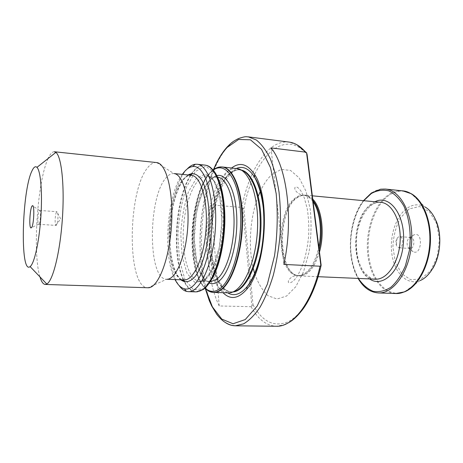 <?xml version="1.0" encoding="UTF-8"?>
<svg xmlns="http://www.w3.org/2000/svg" width="463" height="463" viewBox="0 0 463 463"><rect width="100%" height="100%" fill="white"/><g stroke="black" fill="none" stroke-linecap="round" stroke-linejoin="round"><path stroke-width="0.35" stroke-dasharray="2.31 1.74" d="M243.926 208.865L241.825 207.436L211.157 204.872C204.519 240.557 207.355 281.857 219.213 305.968L251.125 306.697L251.913 306.327L252.995 304.741L243.926 208.865C252.254 160.239 283.518 125.942 307.114 154.625M212.112 292.24C187.035 288.241 187.168 195.16 211.226 172.161C214.311 168.926 217.488 167.189 220.758 166.94M236.686 168.509C232.739 168.162 228.896 169.857 225.157 173.602C213.565 185.356 205.832 214.809 206.365 242.126C206.828 269.431 215.764 292.327 228.109 292.871M237.808 168.694L240.569 170.002L239.423 169.811C235.528 169.47 231.737 171.125 228.039 174.782C216.562 186.282 208.9 215.22 209.438 242.074C209.913 268.928 218.779 291.418 230.996 291.956L233.213 291.788M231.627 167.971L229.22 170.106C206.087 191.728 201.839 272.441 223.021 292.709M312.936 200.438C310.332 197.319 307.49 195.606 304.405 195.305L299.989 195.884L296.007 198.129C276.504 211.689 277.308 272.933 297.518 275.473L298.866 275.63C307.75 275.23 314.522 266.538 319.169 249.545M312.768 199.148C310.413 196.734 307.895 195.398 305.215 195.137L300.759 195.722L296.742 197.985C277.106 211.62 277.922 273.17 298.276 275.745L299.642 275.902C308.057 275.635 314.672 267.678 319.487 252.04M413.737 234.984C408.754 237.316 408.325 249.528 413.164 251.681C421.718 256.178 423.425 231.436 414.333 234.718L413.737 234.984M196.028 291.881C191.445 291.586 187.486 288.206 184.152 281.73M183.261 279.889C171.489 255.142 175.425 198.106 190.484 175.211M191.613 173.509L194.084 170.39C197.568 166.535 201.133 164.77 204.779 165.088M48.117 158.514C37.462 180.72 32.445 253.423 39.957 276.88M54.402 151.754C52.452 151.627 50.473 153.629 48.476 157.761M156.442 162.548C153.421 162.299 150.452 164.076 147.529 167.878C127.412 191.746 126.821 288.021 147.807 287.76M156.627 162.571L173.903 173.55C171.258 173.33 168.648 174.748 166.078 177.792C147.83 197.383 147.662 279.646 166.611 279.258L147.992 287.76M182.3 174.389C166.744 195.652 162.559 256.38 175.049 279.577M187.064 169.111L186.612 169.614C167.675 189.761 162.814 263.806 179.042 285.463M219.213 305.968L211.157 204.872M242.653 207.858L251.913 306.327M271.011 147.9L283.854 264.414M56.498 212.152C55.097 214.219 54.599 224.329 55.849 225.296L56.602 225.012C58.147 222.848 58.512 211.429 57.036 211.701L56.498 212.152M39.176 223.872C40.594 221.679 41.004 210.15 39.662 210.439L39.569 210.451C38.076 210.624 37.162 223.884 38.614 224.266L39.176 223.872M400.154 247.479L398.938 247.763L396.606 245.876C395.547 243.231 395.726 240.667 397.138 238.19L398.429 236.946L399.702 236.645C403.325 236.605 403.719 245.882 400.154 247.479M409.628 237.756L410.918 237.461C415.328 237.496 414.53 249.065 410.16 248.492L409.263 248.237C406.242 246.912 406.514 239.203 409.628 237.756M296.928 144.757L289.01 142.066C281.62 141.302 274.553 144.149 267.805 150.602C255.512 163.196 246.848 182.138 241.825 207.436M241.235 170.06L240.17 169.892C236.275 169.545 232.472 171.2 228.774 174.858C217.274 186.352 209.606 215.272 210.144 242.12C210.624 268.962 219.514 291.441 231.749 291.979L232.825 291.956M236.292 168.468L230.25 172.728C206.394 194.529 204.131 279.965 227.715 292.853M213.611 169.614C199.431 202.562 195.884 254.025 205.404 288.611M248.324 136.874C241.53 136.191 235.019 139.195 228.78 145.891C194.634 180.535 191.254 300.134 225.255 322.462M251.125 306.697C257.885 319.181 266.283 325.697 276.307 326.247L284.519 324.667M252.995 304.741C262.33 321.791 274.05 327.474 288.16 321.797C301.563 315.147 314.603 293.64 321.079 264.593M254.667 273.546C258.099 283.246 262.538 290.631 267.984 295.701L276.984 299.011L286.574 296.054L295.793 286.707L303.595 271.59L309.012 252.179C311.2 237.745 311.622 223.525 310.285 209.525L306.026 191.283L299.156 177.861L290.561 170.448L281.209 169.406L272.041 174.406C267.597 178.405 263.696 184.037 260.339 191.3M258.296 196.127C250.037 217.147 248.012 246.524 253.302 268.482M313.092 201.689C310.256 197.73 307.085 195.577 303.578 195.224C300.713 194.987 297.917 195.93 295.186 198.054C275.051 212.048 276.891 275.815 298.033 275.589C307.461 275.034 314.4 265.507 318.851 247.016M371.216 204.883C348.46 217.98 351.382 279.253 375.418 279.166C373.543 280.283 369.624 277.829 363.663 271.81C357.546 262.81 354.6 247.404 357.465 230.684C360.173 218.82 365.689 209.108 372.466 204.357C376.431 202.447 379.18 201.764 380.719 202.308C377.467 202.03 374.295 202.887 371.216 204.883M374.926 201.758L372.75 202.991C352.355 214.982 350.092 267.244 369.601 278.911M363.739 200.699C348.587 219.19 345.907 258.036 358.379 278.431M385.419 189.06C380.765 188.626 376.257 189.876 371.899 192.799C358.2 202.094 349.432 226.743 350.763 249.864C352.007 272.991 363.484 292.338 378.254 292.934M402.804 190.872C398.041 190.426 393.434 191.641 388.984 194.518C374.978 203.662 366.054 228.022 367.472 250.894C368.808 273.772 380.615 292.923 395.726 293.525M436.152 220.926C433.455 214.514 429.768 209.872 425.092 207.002L411.289 193.719C404.054 189.911 396.872 190.27 389.736 194.807C374.469 204.733 365.486 232.686 368.907 256.913C372.136 281.209 387.89 298.334 404.517 291.869L420.016 280.607C425.04 278.408 429.328 274.316 432.882 268.332M425.092 207.002C419.519 203.986 413.928 204.119 408.331 207.412C396.328 214.618 389.128 236.014 391.947 254.534C394.603 273.118 407.197 285.764 420.016 280.607M409.275 208.877L400.501 217.755C395.917 226.355 393.382 236.078 392.902 246.906L395.315 261.942L401.624 273.679L410.814 279.808L421.232 278.824L430.793 270.531L437.379 256.386L439.445 239.359L436.505 223.235L429.305 211.533L419.536 206.527L409.275 208.877M205.821 165.262L205.433 165.204C200.826 164.764 196.416 167.508 192.186 173.44M190.964 175.257C175.876 198.118 171.935 255.194 183.747 279.907M184.708 281.88C188.082 288.333 192.076 291.661 196.694 291.852L197.093 291.846M204.067 288.588L214.276 274.565L221.858 250.049L224.844 220.4L222.483 192.747L215.509 173.463L205.763 166.211L195.45 171.414L186.508 187.035C181.727 201.55 178.851 217.662 177.885 235.36L179.447 259.986L184.916 279.438L193.586 289.925L204.067 288.588M203.888 280.972L212.766 268.586L219.317 247.219L221.904 221.493L219.884 197.452L213.865 180.541L205.381 173.995L196.324 178.348L188.424 191.96C184.176 204.727 181.629 218.93 180.773 234.579L182.179 256.299L187.046 273.338L194.709 282.361L203.888 280.972M205.665 279.154C214.89 272.533 222.859 247.23 223.062 221.771C223.334 196.289 215.92 176.733 206.978 176.096C195.942 175.083 185.31 199.871 183.51 227.316C181.525 254.748 188.655 280.769 199.727 281.272L205.665 279.154M217.645 177.179L217.448 177.155C206.11 176.102 195.247 200.722 193.459 228.004C191.485 255.275 198.87 281.151 210.237 281.666L210.434 281.672M216.858 175.604C205.931 178.145 196.306 202.123 194.57 228.08C192.73 254.031 198.968 279.102 209.444 283.119M213.194 170.147C190.114 184.812 184.216 270.328 205.063 288.021M213.732 169.533C190.571 184.922 184.679 270.282 205.514 288.709M191.323 175.298C188.539 175.066 185.808 176.449 183.116 179.453C164 198.743 164.18 280.277 184.106 279.918M188.071 174.968L184.864 177.804C167.427 195.687 164.423 266.873 180.842 279.797M306.859 153.282L305.979 152.246M232.16 291.927L229.249 292.842M230.996 291.956L227.646 291.186L225.111 289.456L222.281 286.4L217.72 278.309C212.494 264.292 210.434 247.971 211.539 229.353C212.905 214.896 216.117 201.006 221.164 187.689L230.337 173.81C235.169 170.199 238.063 168.833 239.012 169.724L239.423 169.811M213.426 169.747C207.002 185.431 202.835 203.245 200.913 223.183C199.009 241.107 199.889 269.46 205.236 288.449M321.154 265.345L321.015 265.965M298.866 275.63L298.033 275.589C290.706 274.906 285.856 282.852 289.589 282.864C291.349 282.667 293.409 281.139 295.759 278.286C298.033 275.381 300.69 269.987 303.74 262.104C306.124 253.973 307.756 245.297 308.642 236.078C309.058 226.592 308.613 217.569 307.31 209.01L304.301 197.863L301.454 191.832C299.59 188.921 297.842 187.266 296.21 186.861C294.908 186.971 294.503 187.833 294.983 189.448C297.061 193.887 302.183 195.351 303.578 195.224L304.405 195.305M297.518 275.473L298.276 275.745M303.051 195.27L303.844 195.108M312.346 195.814L305.215 195.137M318.179 276.7L299.642 275.902M363.472 200.67C348.494 219.433 345.849 257.781 358.107 278.419M208.275 174.788C211.73 170.714 211.55 171.333 213.067 170.008C208.171 165.303 208.257 166.275 205.433 165.204L204.964 165.106M204.93 288.136L204.033 288.854C198.413 292.298 199.217 291.349 196.694 291.852L196.219 291.881M206.978 176.096L207.939 175.813L209.218 176.212L211.493 177.914L213.912 180.981L217.679 189.245C219.705 196.046 221.077 204.623 221.783 214.977C221.887 226.175 220.99 237.218 219.103 248.099C216.672 258.435 213.588 267.012 209.849 273.818L203.94 280.456L200.641 281.689L199.727 281.272L210.237 281.666L209.207 281.874L205.115 279.658L201.289 274.385L196.515 260.53L194.275 238.786L196.295 214.051C198.65 202.91 201.66 193.766 205.323 186.63C208.836 181.525 211.545 178.515 213.437 177.595L216.452 176.808L206.978 176.096M208.217 174.864L207.493 175.818M207.268 176.125C203.882 181.085 200.936 187.289 198.43 194.749C195.473 204.478 193.551 214.109 192.672 223.629C191.775 232.177 191.555 246.843 193.522 259.865C195.045 269.015 198.1 277.881 200.016 281.284M200.195 281.62L200.78 282.667M200.826 282.748L204.918 288.142M174.267 173.584L173.903 173.55M166.981 279.276L166.611 279.258M181.629 279.826C178.84 277.609 177.109 275.821 174.076 267.817C171.68 260.09 170.286 250.963 169.88 240.43C169.209 215.856 175.552 188.372 184.859 178.11L188.858 175.049M55.849 225.296L60.705 218.849L56.781 211.794M38.707 224.289L56.087 225.423M39.662 210.439L57.036 211.701M39.569 210.451L33.064 206.162M38.614 224.266L31.582 227.617M397.138 238.19L396.548 242.01L396.606 245.876M410.918 237.461L399.702 236.645M410.16 248.492L398.938 247.763M409.263 248.237L413.164 251.681M409.998 237.588L414.333 234.718"/><path stroke-width="0.69" d="M305.603 152.136L306.541 152.651L307.114 154.625L321.154 265.345L320.026 266.219L283.854 264.414C293.739 220.4 287.031 166.825 271.011 147.9L305.603 152.136C300.418 146.158 294.885 142.801 289.01 142.066L248.324 136.874C246.247 136.909 246.235 135.937 238.538 138.535C231.83 141.846 230.209 143.941 227.223 146.921C222.003 152.68 217.402 160.285 213.426 169.747M220.758 166.94L222.379 166.975C233.474 167.814 242.849 191.248 242.525 221.904C242.294 252.538 232.241 282.627 220.77 290.116C218.391 291.725 216.047 292.494 213.727 292.425L212.112 292.24M213.727 292.425L229.249 292.842C241.727 292.361 255.101 265.386 257.312 232.409C259.65 199.437 250.101 170.882 237.808 168.694L222.379 166.975M233.213 291.788C245.483 290.029 258.134 263.077 259.974 231.234C261.936 199.385 252.555 172.195 240.569 170.002M223.021 292.709C230.395 300.07 238.306 298.924 246.767 289.265C265.947 268.349 270.797 197.996 254.673 174.638C247.618 163.914 239.938 161.691 231.627 167.971M319.169 249.545C323.62 231.5 320.651 209.369 312.936 200.438M319.487 252.04C325.014 232.75 321.635 207.696 312.768 199.148M197.093 164.261L204.964 165.106C215.532 166.119 224.329 189.853 223.855 220.782C223.473 251.681 213.744 281.967 202.777 289.537L196.219 291.881L188.308 291.644C199.854 292.599 212.957 264.506 215.307 229.509C217.784 194.524 208.663 164.897 197.093 164.261L195.259 164.267C192.463 164.62 189.737 166.234 187.064 169.111M184.152 281.73L183.261 279.889M190.484 175.211L191.613 173.509M31.762 227.327L30.905 227.935C28.7 227.258 30.159 206.122 32.439 205.751C34.627 204.264 34.036 223.681 31.762 227.327M31.947 170.951C21.83 191.115 19.816 275.138 30.112 266.601C34.268 263.748 39.123 242.259 40.819 217.477C42.544 192.695 40.68 170.743 36.959 167.346C35.379 165.904 33.712 167.108 31.947 170.951M48.476 157.761L48.117 158.514M39.957 276.88C41.415 281.759 43.181 284.282 45.252 284.438L46.792 284.016C52.892 280.96 60.074 252.48 62.36 218.964C64.698 185.449 61.492 156.251 55.867 152.385L54.402 151.754L156.627 162.571C166.425 163.335 173.833 192.301 171.42 226.482C169.117 260.675 157.802 288.351 147.992 287.76L45.252 284.438M167.004 279.264C175.894 279.432 185.796 256.085 187.706 227.605C189.726 199.136 183.122 174.649 174.296 173.602M175.049 279.577C177.682 284.745 180.755 287.801 184.268 288.762C195.612 292.309 209.334 264.767 211.707 229.26C214.236 193.766 204.42 164.608 192.695 166.558C189.876 166.9 187.127 168.596 184.442 171.646L182.3 174.389M179.042 285.463C181.288 288.68 183.77 290.654 186.491 291.383L188.308 291.644M320.894 265.814L306.541 152.651M232.825 291.956C245.234 291.557 258.51 265.05 260.681 232.64C262.984 200.236 253.464 172.161 241.235 170.06M227.715 292.853C233.983 296.557 240.436 294.497 247.074 286.678C265.368 266.566 269.987 199.675 254.621 177.248C249.123 168.59 243.011 165.661 236.292 168.468M205.404 288.611L212.361 306.83L221.777 319.088L233.039 323.747L245.24 319.568L257.162 306.107L267.394 284.097L274.553 255.657C277.441 234.475 277.979 213.773 276.168 193.551L270.496 167.647L261.508 149.242L250.448 139.797L238.624 139.456L227.194 147.408C222.078 152.958 217.552 160.36 213.611 169.614M225.255 322.462C228.427 324.627 231.778 325.738 235.291 325.802L243.607 323.834C249.256 320.489 254.725 314.967 260.009 307.264C265.062 298.369 269.478 287.749 273.257 275.404C276.544 262.307 278.848 248.498 280.167 233.983C280.856 219.427 280.468 205.433 279.01 192.006C276.961 179.262 274.044 168.138 270.259 158.63C266.086 150.278 261.427 144.057 256.288 139.971L248.324 136.874M205.236 288.449L209.328 300.782L211.626 305.869L216.753 314.319C219.676 317.954 222.263 320.512 224.526 321.976C227.2 323.689 229.671 324.823 231.934 325.385L235.291 325.802L276.307 326.247C292.807 327.052 311.715 303.502 320.026 266.219M260.339 191.3L258.296 196.127M253.302 268.482L254.667 273.546M318.851 247.016C322.329 230.279 319.742 210.804 313.092 201.689M318.179 276.7L375.418 279.166C386.894 279.941 398.707 263.065 400.067 242.253C401.577 221.453 392.19 203.118 380.719 202.308L312.346 195.814M369.601 278.911C383.011 288.605 401.705 270.108 403.452 242.49C405.513 214.89 389.533 193.997 374.926 201.758M358.379 278.431C362.598 284.681 367.547 288.981 373.23 291.325C379.168 292.327 385.1 290.938 391.032 287.153C396.71 281.979 401.502 274.866 405.403 265.814L409.327 250.738C411.48 234.538 409.442 218.27 403.858 206.012C399.586 198.743 394.574 193.696 388.81 190.878C382.866 189.471 377.027 190.362 371.291 193.54L363.739 200.699M358.107 278.419C363.293 287.442 370.012 292.28 378.254 292.934C393.654 293.889 409.743 271.272 411.595 243.052C413.633 214.838 400.802 190.229 385.419 189.06L380.679 189.188L371.395 193.013L363.472 200.67M378.254 292.934L395.726 293.525C411.485 294.485 427.87 272.169 429.693 244.296C431.713 216.441 418.546 192.087 402.804 190.872L385.419 189.06M395.726 293.525L404.517 291.869C417.522 286.904 428.761 266.983 430.295 244.337C431.886 221.702 423.483 200.421 411.289 193.719L402.804 190.872M420.016 280.607C430.046 276.654 438.502 261.757 439.636 244.985C440.811 228.213 434.485 212.297 425.092 207.002M197.093 291.846L203.257 289.508C214.155 281.984 223.843 252.086 224.329 221.389C224.896 190.663 216.308 166.755 205.821 165.262M192.186 173.44L190.964 175.257M183.747 279.907L184.708 281.88M210.434 281.672L216.331 279.571C225.747 273.02 233.85 248.064 234.052 222.853C234.324 197.614 226.777 178.07 217.645 177.179M209.444 283.119C212.326 284.189 215.301 283.657 218.368 281.516C228.71 274.495 237.421 246.131 236.825 218.924C236.333 191.665 226.939 173.017 216.858 175.604M205.063 288.021C209.461 292.089 214.224 292.442 219.352 289.091C232.073 280.919 242.56 244.111 240.424 211.452C238.445 178.706 225.197 161.17 213.194 170.147M205.514 288.709C207.846 290.961 210.347 292.176 213.009 292.356C215.405 292.494 217.83 291.725 220.29 290.058C231.789 282.546 241.854 252.242 242.016 221.528C242.276 190.779 232.791 167.484 221.661 166.946C218.993 166.755 216.354 167.618 213.732 169.533M166.981 279.276L184.106 279.918C193.546 280.728 204.131 257.497 206.052 228.872C208.084 200.259 200.78 175.79 191.323 175.298L174.267 173.584M180.842 279.797C185.374 283.246 190.559 282.042 195.56 275.977C202.134 266.798 207.349 248.834 208.888 229.069C210.075 209.282 207.378 190.768 202.128 180.778C197.863 174.094 193.175 172.155 188.071 174.968M305.979 152.246L296.928 144.757M246.767 289.265L247.074 286.678C254.025 277.592 259.037 264.199 262.11 246.495L263.754 231.604C264.124 225.597 263.985 217.841 263.349 208.35C261.792 195.432 258.881 185.067 254.621 177.248L254.673 174.638M321.015 265.965C316.854 283.501 311.014 297.645 303.491 308.399C295.058 319.528 290.278 322.121 284.519 324.667M432.882 268.332C440.649 255.483 442.084 234.724 436.152 220.926M222.13 166.952L221.661 166.946C218.872 167.479 220.075 165.829 213.067 170.008C220.799 178.486 225.765 200.722 224.723 225.603C223.965 240.106 221.725 253.284 218.004 265.125C215.052 273.448 212.662 279.588 204.93 288.136M207.493 175.818L207.268 176.125M200.016 281.284L200.195 281.62M204.918 288.142C210.59 292.685 209.16 290.938 210.474 291.777L213.472 292.413M30.112 266.601L46.792 284.016M36.959 167.346L55.867 152.385M184.106 279.918L183.458 280.474L181.629 279.826M191.323 175.298L190.756 174.655L188.858 175.049M184.268 288.762L186.491 291.383M192.695 166.558L195.259 164.267M33.064 206.162L32.439 205.751M31.582 227.617L30.905 227.935"/></g></svg>
